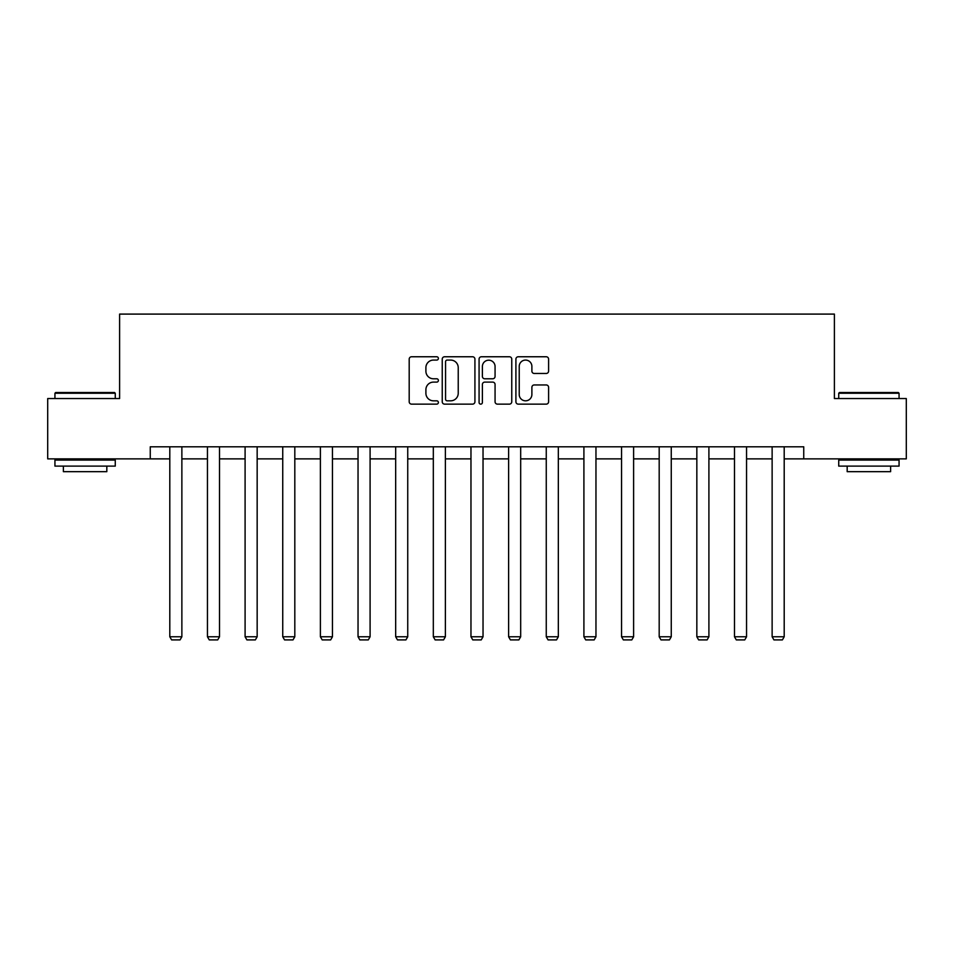 <?xml version="1.0" encoding="UTF-8"?>
<svg xmlns="http://www.w3.org/2000/svg" width="954" height="954" viewBox="0 0 954 954"><rect width="100%" height="100%" fill="white"/><g stroke="black" fill="none" stroke-linecap="round" stroke-linejoin="round"><path stroke-width="1.43" d="M438.387 358.418A1.658 1.658 0 0 0 436.729 356.76L411.568 356.76A2.373 2.373 0 0 0 409.194 359.133L409.194 401.765A2.373 2.373 0 0 0 411.568 404.138L436.729 404.138A1.658 1.658 0 0 0 438.387 402.481A1.658 1.658 0 0 0 436.729 400.823L433.474 400.823A7.584 7.584 0 0 1 425.901 393.239L425.901 389.685A7.584 7.584 0 0 1 433.474 382.113L436.729 382.113A1.658 1.658 0 0 0 438.387 380.455A1.658 1.658 0 0 0 436.729 378.786L433.474 378.786A7.584 7.584 0 0 1 425.901 371.213L425.901 367.66A7.584 7.584 0 0 1 433.474 360.075L436.729 360.075A1.658 1.658 0 0 0 438.387 358.418M546.225 373.467A2.373 2.373 0 0 0 548.598 371.094L548.598 359.133A2.373 2.373 0 0 0 546.225 356.76L518.272 356.76A2.373 2.373 0 0 0 515.911 359.133L515.911 401.765A2.373 2.373 0 0 0 518.272 404.138L546.225 404.138A2.373 2.373 0 0 0 548.598 401.765L548.598 387.324A2.373 2.373 0 0 0 546.225 384.951L534.264 384.951A2.373 2.373 0 0 0 531.891 387.324L531.891 394.479A6.332 6.332 0 0 1 525.559 400.823A6.332 6.332 0 0 1 519.226 394.479L519.226 366.419A6.332 6.332 0 0 1 525.559 360.075A6.332 6.332 0 0 1 531.891 366.419L531.891 371.094A2.373 2.373 0 0 0 534.264 373.467L546.225 373.467M150.255 458.874L47.7 458.874L47.7 398.545L119.608 398.545L119.608 314.093L834.392 314.093L834.392 398.545L906.3 398.545L906.3 458.874L803.745 458.874L803.745 446.806L150.255 446.806L150.255 458.874L169.8 458.874M474.925 359.133A2.373 2.373 0 0 0 472.564 356.76L444.612 356.76A2.373 2.373 0 0 0 442.239 359.133L442.239 401.765A2.373 2.373 0 0 0 444.612 404.138L472.564 404.138A2.373 2.373 0 0 0 474.925 401.765L474.925 359.133M481.436 356.76L509.388 356.76A2.373 2.373 0 0 1 511.761 359.133L511.761 401.765A2.373 2.373 0 0 1 509.388 404.138L497.428 404.138A2.373 2.373 0 0 1 495.066 401.765L495.066 384.474A2.373 2.373 0 0 0 492.693 382.113L484.763 382.113A2.373 2.373 0 0 0 482.39 384.474L482.39 402.481A1.658 1.658 0 0 1 480.733 404.138A1.658 1.658 0 0 1 479.075 402.481L479.075 359.133A2.373 2.373 0 0 1 481.436 356.76M181.868 458.874L207.447 458.874M219.515 458.874L245.095 458.874M257.163 458.874L282.742 458.874M294.81 458.874L320.389 458.874M332.457 458.874L358.036 458.874M370.092 458.874L395.671 458.874M407.74 458.874L433.319 458.874M445.387 458.874L470.966 458.874M483.034 458.874L508.613 458.874M520.681 458.874L546.26 458.874M558.328 458.874L583.908 458.874M595.964 458.874L621.543 458.874M633.611 458.874L659.19 458.874M671.258 458.874L696.837 458.874M708.905 458.874L734.485 458.874M746.553 458.874L772.132 458.874M784.2 458.874L803.745 458.874M447.211 360.075A1.658 1.658 0 0 0 445.554 361.733L445.554 399.166A1.658 1.658 0 0 0 447.211 400.823L450.646 400.823A7.584 7.584 0 0 0 458.23 393.239L458.23 367.66A7.584 7.584 0 0 0 450.646 360.075L447.211 360.075M495.066 366.539A6.332 6.332 0 0 0 488.722 360.195A6.332 6.332 0 0 0 482.39 366.539L482.39 376.425A2.373 2.373 0 0 0 484.763 378.786L492.693 378.786A2.373 2.373 0 0 0 495.066 376.425L495.066 366.539M181.868 446.806L181.868 636.771L169.8 636.771L169.8 446.806M181.868 636.771L180.056 639.907L171.613 639.907L169.8 636.771M55.666 392.511L114.54 392.511L115.267 393.239L54.938 393.239L55.666 392.511M85.109 466.112L54.938 466.112L54.938 460.078L115.267 460.078L115.267 466.112L85.109 466.112M106.824 466.112L106.824 471.67L63.381 471.67L63.381 466.112M839.46 392.511L898.334 392.511L899.062 393.239L838.733 393.239L839.46 392.511M868.891 466.112L838.733 466.112L838.733 460.078L899.062 460.078L899.062 466.112L868.891 466.112M890.619 466.112L890.619 471.67L847.176 471.67L847.176 466.112M219.515 446.806L219.515 636.771L207.447 636.771L207.447 446.806M219.515 636.771L217.703 639.907L209.26 639.907L207.447 636.771M257.163 446.806L257.163 636.771L245.095 636.771L245.095 446.806M257.163 636.771L255.35 639.907L246.907 639.907L245.095 636.771M294.81 446.806L294.81 636.771L282.742 636.771L282.742 446.806M294.81 636.771L292.997 639.907L284.554 639.907L282.742 636.771M332.457 446.806L332.457 636.771L320.389 636.771L320.389 446.806M332.457 636.771L330.644 639.907L322.202 639.907L320.389 636.771M370.092 446.806L370.092 636.771L358.036 636.771L358.036 446.806M370.092 636.771L368.292 639.907L359.837 639.907L358.036 636.771M407.74 446.806L407.74 636.771L395.671 636.771L395.671 446.806M407.74 636.771L405.927 639.907L397.484 639.907L395.671 636.771M445.387 446.806L445.387 636.771L433.319 636.771L433.319 446.806M445.387 636.771L443.574 639.907L435.131 639.907L433.319 636.771M483.034 446.806L483.034 636.771L470.966 636.771L470.966 446.806M483.034 636.771L481.221 639.907L472.779 639.907L470.966 636.771M520.681 446.806L520.681 636.771L508.613 636.771L508.613 446.806M520.681 636.771L518.869 639.907L510.426 639.907L508.613 636.771M558.328 446.806L558.328 636.771L546.26 636.771L546.26 446.806M558.328 636.771L556.516 639.907L548.073 639.907L546.26 636.771M595.964 446.806L595.964 636.771L583.908 636.771L583.908 446.806M595.964 636.771L594.163 639.907L585.708 639.907L583.908 636.771M633.611 446.806L633.611 636.771L621.543 636.771L621.543 446.806M633.611 636.771L631.798 639.907L623.356 639.907L621.543 636.771M671.258 446.806L671.258 636.771L659.19 636.771L659.19 446.806M671.258 636.771L669.446 639.907L661.003 639.907L659.19 636.771M708.905 446.806L708.905 636.771L696.837 636.771L696.837 446.806M708.905 636.771L707.093 639.907L698.65 639.907L696.837 636.771M746.553 446.806L746.553 636.771L734.485 636.771L734.485 446.806M746.553 636.771L744.74 639.907L736.297 639.907L734.485 636.771M784.2 446.806L784.2 636.771L772.132 636.771L772.132 446.806M784.2 636.771L782.387 639.907L773.944 639.907L772.132 636.771M54.938 398.545L54.938 393.239M68.7 460.078L68.7 458.874M101.518 460.078L101.518 458.874M115.267 398.545L115.267 393.239M838.733 398.545L838.733 393.239M852.482 460.078L852.482 458.874M885.3 460.078L885.3 458.874M899.062 398.545L899.062 393.239"/></g></svg>
